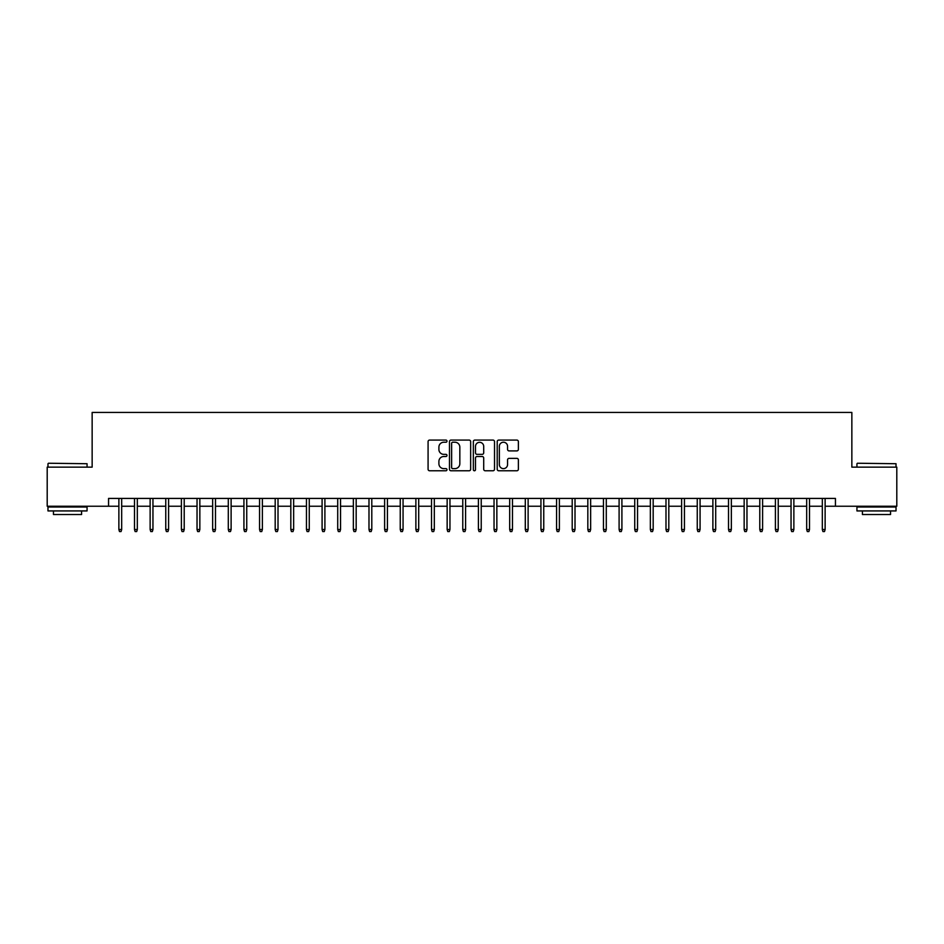 <?xml version="1.0" encoding="UTF-8"?>
<svg xmlns="http://www.w3.org/2000/svg" width="944" height="944" viewBox="0 0 944 944"><rect width="100%" height="100%" fill="white"/><g stroke="black" fill="none" stroke-linecap="round" stroke-linejoin="round"><path stroke-width="1.42" d="M446.984 441.155A1.074 1.074 0 0 0 445.91 440.081L429.614 440.081A1.534 1.534 0 0 0 428.08 441.615L428.08 469.239A1.534 1.534 0 0 0 429.614 470.773L445.91 470.773A1.074 1.074 0 0 0 446.984 469.699A1.074 1.074 0 0 0 445.91 468.625L443.81 468.625A4.909 4.909 0 0 1 438.901 463.716L438.901 461.415A4.909 4.909 0 0 1 443.81 456.507L445.91 456.507A1.074 1.074 0 0 0 446.984 455.433A1.074 1.074 0 0 0 445.91 454.359L443.81 454.359A4.909 4.909 0 0 1 438.901 449.45L438.901 447.149A4.909 4.909 0 0 1 443.81 442.229L445.91 442.229A1.074 1.074 0 0 0 446.984 441.155M516.84 450.902A1.534 1.534 0 0 0 518.374 449.368L518.374 441.615A1.534 1.534 0 0 0 516.84 440.081L498.739 440.081A1.534 1.534 0 0 0 497.205 441.615L497.205 469.239A1.534 1.534 0 0 0 498.739 470.773L516.84 470.773A1.534 1.534 0 0 0 518.374 469.239L518.374 459.881A1.534 1.534 0 0 0 516.84 458.347L509.099 458.347A1.534 1.534 0 0 0 507.565 459.881L507.565 464.519A4.106 4.106 0 0 1 503.459 468.625A4.106 4.106 0 0 1 499.352 464.519L499.352 446.335A4.106 4.106 0 0 1 503.459 442.229A4.106 4.106 0 0 1 507.565 446.335L507.565 449.368A1.534 1.534 0 0 0 509.099 450.902L516.84 450.902M108.56 506.232L47.2 506.232L47.2 467.15L92.146 467.15L92.146 412.445L851.854 412.445L851.854 467.15L896.8 467.15L896.8 506.232L835.44 506.232L835.44 498.42L108.56 498.42L108.56 506.232L118.873 506.232M470.655 441.615A1.534 1.534 0 0 0 469.121 440.081L451.02 440.081A1.534 1.534 0 0 0 449.486 441.615L449.486 469.239A1.534 1.534 0 0 0 451.02 470.773L469.121 470.773A1.534 1.534 0 0 0 470.655 469.239L470.655 441.615M474.879 440.081L492.98 440.081A1.534 1.534 0 0 1 494.514 441.615L494.514 469.239A1.534 1.534 0 0 1 492.98 470.773L485.24 470.773A1.534 1.534 0 0 1 483.706 469.239L483.706 458.041A1.534 1.534 0 0 0 482.16 456.507L477.027 456.507A1.534 1.534 0 0 0 475.493 458.041L475.493 469.699A1.074 1.074 0 0 1 474.419 470.773A1.074 1.074 0 0 1 473.345 469.699L473.345 441.615A1.534 1.534 0 0 1 474.879 440.081M121.682 506.232L134.508 506.232M137.317 506.232L150.131 506.232M152.952 506.232L165.766 506.232M168.587 506.232L181.401 506.232M184.21 506.232L197.036 506.232M199.845 506.232L212.66 506.232M215.48 506.232L228.295 506.232M231.115 506.232L243.93 506.232M246.738 506.232L259.565 506.232M262.373 506.232L275.188 506.232M278.008 506.232L290.823 506.232M293.643 506.232L306.458 506.232M309.266 506.232L322.093 506.232M324.901 506.232L337.716 506.232M340.536 506.232L353.351 506.232M356.171 506.232L368.986 506.232M371.794 506.232L384.621 506.232M387.429 506.232L400.244 506.232M403.064 506.232L415.879 506.232M418.699 506.232L431.514 506.232M434.323 506.232L447.149 506.232M449.958 506.232L462.772 506.232M465.593 506.232L478.407 506.232M481.228 506.232L494.042 506.232M496.851 506.232L509.677 506.232M512.486 506.232L525.301 506.232M528.121 506.232L540.936 506.232M543.756 506.232L556.571 506.232M559.379 506.232L572.206 506.232M575.014 506.232L587.829 506.232M590.649 506.232L603.464 506.232M606.284 506.232L619.099 506.232M621.907 506.232L634.734 506.232M637.542 506.232L650.357 506.232M653.177 506.232L665.992 506.232M668.812 506.232L681.627 506.232M684.435 506.232L697.262 506.232M700.07 506.232L712.885 506.232M715.705 506.232L728.52 506.232M731.34 506.232L744.155 506.232M746.964 506.232L759.79 506.232M762.599 506.232L775.413 506.232M778.234 506.232L791.048 506.232M793.869 506.232L806.683 506.232M809.492 506.232L822.318 506.232M825.127 506.232L835.44 506.232M452.707 442.229A1.074 1.074 0 0 0 451.633 443.314L451.633 467.551A1.074 1.074 0 0 0 452.707 468.625L454.925 468.625A4.909 4.909 0 0 0 459.834 463.716L459.834 447.149A4.909 4.909 0 0 0 454.925 442.229L452.707 442.229M483.706 446.418A4.106 4.106 0 0 0 479.599 442.311A4.106 4.106 0 0 0 475.493 446.418L475.493 452.825A1.534 1.534 0 0 0 477.027 454.359L482.16 454.359A1.534 1.534 0 0 0 483.706 452.825L483.706 446.418M118.873 529.525L119.499 531.555L121.056 531.555L121.682 529.525L118.873 529.525L118.873 498.42M121.682 529.525L121.682 498.42M48.451 463.244L87.06 463.716L48.451 463.244M67.52 510.928L47.979 510.928L47.979 507.011L87.06 507.011L87.06 510.928L67.52 510.928M81.585 510.928L81.585 514.515L53.454 514.515L53.454 510.928M857.412 463.244L896.021 463.716L857.412 463.244M876.48 510.928L856.94 510.928L856.94 507.011L896.021 507.011L896.021 510.928L876.48 510.928M890.546 510.928L890.546 514.515L862.415 514.515L862.415 510.928M134.508 529.525L135.134 531.555L136.691 531.555L137.317 529.525L134.508 529.525L134.508 498.42M137.317 529.525L137.317 498.42M150.131 529.525L150.757 531.555L152.326 531.555L152.952 529.525L150.131 529.525L150.131 498.42M152.952 529.525L152.952 498.42M165.766 529.525L166.392 531.555L167.961 531.555L168.587 529.525L165.766 529.525L165.766 498.42M168.587 529.525L168.587 498.42M181.401 529.525L182.027 531.555L183.584 531.555L184.21 529.525L181.401 529.525L181.401 498.42M184.21 529.525L184.21 498.42M197.036 529.525L197.662 531.555L199.219 531.555L199.845 529.525L197.036 529.525L197.036 498.42M199.845 529.525L199.845 498.42M212.66 529.525L213.285 531.555L214.854 531.555L215.48 529.525L212.66 529.525L212.66 498.42M215.48 529.525L215.48 498.42M228.295 529.525L228.92 531.555L230.489 531.555L231.115 529.525L228.295 529.525L228.295 498.42M231.115 529.525L231.115 498.42M243.93 529.525L244.555 531.555L246.113 531.555L246.738 529.525L243.93 529.525L243.93 498.42M246.738 529.525L246.738 498.42M259.565 529.525L260.19 531.555L261.748 531.555L262.373 529.525L259.565 529.525L259.565 498.42M262.373 529.525L262.373 498.42M275.188 529.525L275.813 531.555L277.383 531.555L278.008 529.525L275.188 529.525L275.188 498.42M278.008 529.525L278.008 498.42M290.823 529.525L291.448 531.555L293.018 531.555L293.643 529.525L290.823 529.525L290.823 498.42M293.643 529.525L293.643 498.42M306.458 529.525L307.083 531.555L308.641 531.555L309.266 529.525L306.458 529.525L306.458 498.42M309.266 529.525L309.266 498.42M322.093 529.525L322.718 531.555L324.276 531.555L324.901 529.525L322.093 529.525L322.093 498.42M324.901 529.525L324.901 498.42M337.716 529.525L338.341 531.555L339.911 531.555L340.536 529.525L337.716 529.525L337.716 498.42M340.536 529.525L340.536 498.42M353.351 529.525L353.976 531.555L355.546 531.555L356.171 529.525L353.351 529.525L353.351 498.42M356.171 529.525L356.171 498.42M368.986 529.525L369.611 531.555L371.169 531.555L371.794 529.525L368.986 529.525L368.986 498.42M371.794 529.525L371.794 498.42M384.621 529.525L385.246 531.555L386.804 531.555L387.429 529.525L384.621 529.525L384.621 498.42M387.429 529.525L387.429 498.42M400.244 529.525L400.87 531.555L402.439 531.555L403.064 529.525L400.244 529.525L400.244 498.42M403.064 529.525L403.064 498.42M415.879 529.525L416.505 531.555L418.074 531.555L418.699 529.525L415.879 529.525L415.879 498.42M418.699 529.525L418.699 498.42M431.514 529.525L432.14 531.555L433.697 531.555L434.323 529.525L431.514 529.525L431.514 498.42M434.323 529.525L434.323 498.42M447.149 529.525L447.775 531.555L449.332 531.555L449.958 529.525L447.149 529.525L447.149 498.42M449.958 529.525L449.958 498.42M462.772 529.525L463.398 531.555L464.967 531.555L465.593 529.525L462.772 529.525L462.772 498.42M465.593 529.525L465.593 498.42M478.407 529.525L479.033 531.555L480.602 531.555L481.228 529.525L478.407 529.525L478.407 498.42M481.228 529.525L481.228 498.42M494.042 529.525L494.668 531.555L496.225 531.555L496.851 529.525L494.042 529.525L494.042 498.42M496.851 529.525L496.851 498.42M509.677 529.525L510.303 531.555L511.86 531.555L512.486 529.525L509.677 529.525L509.677 498.42M512.486 529.525L512.486 498.42M525.301 529.525L525.926 531.555L527.495 531.555L528.121 529.525L525.301 529.525L525.301 498.42M528.121 529.525L528.121 498.42M540.936 529.525L541.561 531.555L543.13 531.555L543.756 529.525L540.936 529.525L540.936 498.42M543.756 529.525L543.756 498.42M556.571 529.525L557.196 531.555L558.754 531.555L559.379 529.525L556.571 529.525L556.571 498.42M559.379 529.525L559.379 498.42M572.206 529.525L572.831 531.555L574.389 531.555L575.014 529.525L572.206 529.525L572.206 498.42M575.014 529.525L575.014 498.42M587.829 529.525L588.454 531.555L590.024 531.555L590.649 529.525L587.829 529.525L587.829 498.42M590.649 529.525L590.649 498.42M603.464 529.525L604.089 531.555L605.659 531.555L606.284 529.525L603.464 529.525L603.464 498.42M606.284 529.525L606.284 498.42M619.099 529.525L619.724 531.555L621.282 531.555L621.907 529.525L619.099 529.525L619.099 498.42M621.907 529.525L621.907 498.42M634.734 529.525L635.359 531.555L636.917 531.555L637.542 529.525L634.734 529.525L634.734 498.42M637.542 529.525L637.542 498.42M650.357 529.525L650.982 531.555L652.552 531.555L653.177 529.525L650.357 529.525L650.357 498.42M653.177 529.525L653.177 498.42M665.992 529.525L666.617 531.555L668.187 531.555L668.812 529.525L665.992 529.525L665.992 498.42M668.812 529.525L668.812 498.42M681.627 529.525L682.252 531.555L683.81 531.555L684.435 529.525L681.627 529.525L681.627 498.42M684.435 529.525L684.435 498.42M697.262 529.525L697.887 531.555L699.445 531.555L700.07 529.525L697.262 529.525L697.262 498.42M700.07 529.525L700.07 498.42M712.885 529.525L713.511 531.555L715.08 531.555L715.705 529.525L712.885 529.525L712.885 498.42M715.705 529.525L715.705 498.42M728.52 529.525L729.146 531.555L730.715 531.555L731.34 529.525L728.52 529.525L728.52 498.42M731.34 529.525L731.34 498.42M744.155 529.525L744.781 531.555L746.338 531.555L746.964 529.525L744.155 529.525L744.155 498.42M746.964 529.525L746.964 498.42M759.79 529.525L760.416 531.555L761.973 531.555L762.599 529.525L759.79 529.525L759.79 498.42M762.599 529.525L762.599 498.42M775.413 529.525L776.039 531.555L777.608 531.555L778.234 529.525L775.413 529.525L775.413 498.42M778.234 529.525L778.234 498.42M791.048 529.525L791.674 531.555L793.243 531.555L793.869 529.525L791.048 529.525L791.048 498.42M793.869 529.525L793.869 498.42M806.683 529.525L807.309 531.555L808.866 531.555L809.492 529.525L806.683 529.525L806.683 498.42M809.492 529.525L809.492 498.42M822.318 529.525L822.944 531.555L824.501 531.555L825.127 529.525L822.318 529.525L822.318 498.42M825.127 529.525L825.127 498.42M47.979 467.15L47.979 463.716M56.888 507.011L56.888 506.232M78.151 507.011L78.151 506.232M87.06 467.15L87.06 463.716M856.94 467.15L856.94 463.716M865.849 507.011L865.849 506.232M887.112 507.011L887.112 506.232M896.021 467.15L896.021 463.716"/></g></svg>
